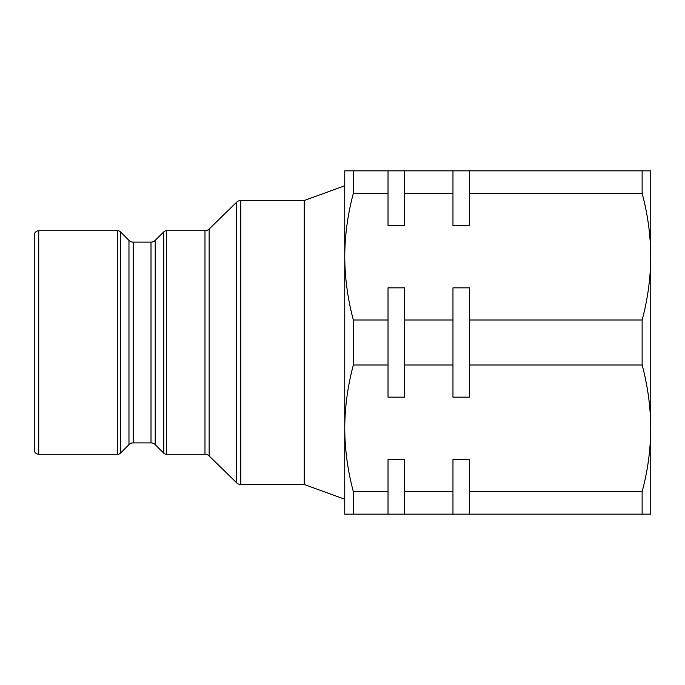 <?xml version="1.0" encoding="UTF-8"?>
<svg xmlns="http://www.w3.org/2000/svg" width="685" height="685" viewBox="0 0 685 685"><rect width="100%" height="100%" fill="white"/><g stroke="black" fill="none" stroke-linecap="round" stroke-linejoin="round"><path stroke-width="1.03" d="M117.794 454.266L117.794 230.734L38.728 230.734A4.478 4.478 0 0 0 34.25 235.212L34.25 449.788A4.478 4.478 0 0 0 38.728 454.266L117.794 454.266A3.733 3.733 0 0 0 120.432 453.179L128.968 444.633A5.968 5.968 0 0 1 133.19 442.887L151.008 442.887A5.968 5.968 0 0 1 155.23 444.633L163.775 453.179A3.733 3.733 0 0 0 166.412 454.266L204.978 454.266A5.968 5.968 0 0 1 209.148 455.97L236.642 482.797A5.968 5.968 0 0 0 240.812 484.5L304.243 484.5L304.243 200.499L240.812 200.499L240.812 484.5M117.794 230.734A3.733 3.733 0 0 1 120.432 231.821L120.432 453.179M128.968 444.633L128.968 240.367L120.432 231.821M128.968 240.367A5.968 5.968 0 0 0 133.19 242.113L133.19 442.887M151.008 442.887L151.008 242.113L133.19 242.113M151.008 242.113A5.968 5.968 0 0 0 155.23 240.367L163.775 231.821A3.733 3.733 0 0 1 166.412 230.734L166.412 454.266M204.978 454.266L204.978 230.734L166.412 230.734M204.978 230.734A5.968 5.968 0 0 0 209.148 229.03L236.642 202.203A5.968 5.968 0 0 1 240.812 200.499M304.243 484.5L344.743 499.237M304.243 200.499L344.743 185.763M642.128 514.161L642.128 491.667L469.379 491.667L469.379 514.161L650.75 514.161L650.75 170.839L353.357 170.839L353.357 193.333L388.027 193.333L388.027 170.839M404.45 170.839L404.45 225.502L388.027 225.502L388.027 193.333M404.45 193.333L452.965 193.333L452.965 170.839M469.379 170.839L469.379 225.502L452.965 225.502L452.965 193.333M469.379 193.333L642.128 193.333L642.128 170.839M388.027 365.002L388.027 319.998L353.357 319.998L353.357 365.002L388.027 365.002L388.027 397.163L404.45 397.163L404.45 365.002L452.965 365.002L452.965 397.163L469.379 397.163L469.379 365.002L642.128 365.002L642.128 319.998C647.762 299.062 650.63 277.947 650.75 256.669C650.622 235.366 647.753 214.251 642.128 193.333M388.027 319.998L388.027 287.837L404.45 287.837L404.45 365.002M452.965 365.002L452.965 319.998L404.45 319.998M452.965 319.998L452.965 287.837L469.379 287.837L469.379 365.002M642.128 319.998L469.379 319.998M642.128 491.667C647.762 470.723 650.63 449.617 650.75 428.33C650.622 407.027 647.753 385.92 642.128 365.002M469.379 514.161L452.965 514.161L452.965 459.498L469.379 459.498L469.379 491.667M452.965 491.667L404.45 491.667L404.45 514.161L452.965 514.161M404.45 514.161L388.027 514.161L388.027 459.498L404.45 459.498L404.45 491.667M353.357 193.333C347.732 214.277 344.855 235.383 344.743 256.669L344.743 170.839L353.357 170.839M353.357 365.002C347.732 385.938 344.855 407.053 344.743 428.33L344.743 256.669C344.863 277.973 347.74 299.08 353.357 319.998M388.027 491.667L353.357 491.667L353.357 514.161L388.027 514.161M353.357 514.161L344.743 514.161L344.743 428.33C344.863 449.634 347.74 470.749 353.357 491.667M344.743 501.48L344.743 428.33M38.728 230.734L38.728 454.266M155.23 240.367L155.23 444.633M163.775 453.179L163.775 231.821M209.148 229.03L209.148 455.97M236.642 482.797L236.642 202.203"/></g></svg>
